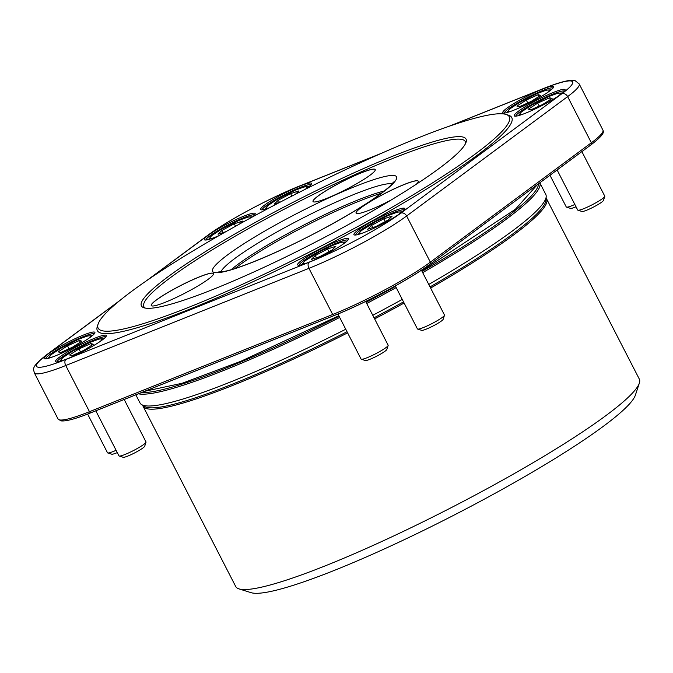 <?xml version="1.0" encoding="UTF-8"?>
<svg xmlns="http://www.w3.org/2000/svg" width="673" height="673" viewBox="0 0 673 673"><rect width="100%" height="100%" fill="white"/><g stroke="black" fill="none" stroke-linecap="round" stroke-linejoin="round"><path stroke-width="1.01" d="M374.281 220.222A28.586 3.575 152.8 0 1 404.793 209.034A28.586 3.575 152.8 0 1 384.443 222.965A28.586 3.575 152.8 0 1 354.343 234.961A28.586 3.575 152.8 0 1 374.281 220.222M317.959 250.406A28.586 3.575 152.8 0 1 348.463 239.209A28.586 3.575 152.8 0 1 328.113 253.149A28.586 3.575 152.8 0 1 298.013 265.137A28.586 3.575 152.8 0 1 317.959 250.406M75.83 347.175A28.586 3.575 152.8 0 1 106.334 335.978A28.586 3.575 152.8 0 1 85.984 349.91A28.586 3.575 152.8 0 1 55.884 361.906A28.586 3.575 152.8 0 1 75.83 347.175M64.372 344.08A28.586 3.575 152.8 0 1 94.885 332.883A28.586 3.575 152.8 0 1 74.526 346.822A28.586 3.575 152.8 0 1 44.435 358.818A28.586 3.575 152.8 0 1 64.372 344.08M218.876 235.693A28.586 3.575 152.8 0 1 204.727 239.958A28.586 3.575 152.8 0 1 224.673 225.219A28.586 3.575 152.8 0 1 255.185 214.022A28.586 3.575 152.8 0 1 252.644 216.815L247.942 217.076L239.075 220.323L221.552 229.156L211.515 235.769L208.47 239.512M305.475 189.189A22.815 2.852 152.8 0 0 285.007 195.111A22.815 2.852 152.8 0 0 269.234 207.898A28.586 3.575 152.8 0 1 261.057 209.774A28.586 3.575 152.8 0 1 281.003 195.035A28.586 3.575 152.8 0 1 311.506 183.847A28.586 3.575 152.8 0 1 305.727 189.063M523.131 98.266A28.586 3.575 152.8 0 1 553.635 87.078A28.586 3.575 152.8 0 1 533.285 101.009A28.586 3.575 152.8 0 1 503.185 113.005A28.586 3.575 152.8 0 1 523.131 98.266M534.581 101.362A28.586 3.575 152.8 0 1 565.093 90.174A28.586 3.575 152.8 0 1 544.735 104.105A28.586 3.575 152.8 0 1 514.643 116.101A28.586 3.575 152.8 0 1 534.581 101.362M98.115 324.058L97.316 326.472A232.976 29.116 -27.2 0 0 345.93 235.264A232.976 29.116 -27.2 0 0 508.443 115.184L506.012 114.427A231.15 28.889 -27.2 0 0 290.526 196.785A231.15 28.889 -27.2 0 0 98.115 324.058A231.15 28.889 -27.2 0 0 344.778 233.565A231.15 28.889 -27.2 0 0 506.012 114.427M384.325 190.964A97.324 12.164 -27.2 0 0 304.785 224.546A97.324 12.164 -27.2 0 0 231.184 269.671M381.263 193.319A97.938 12.24 -27.2 0 0 234.885 268.552M336.138 231.234A182.484 22.806 -27.2 0 0 466.053 142.289A182.484 22.806 -27.2 0 0 293.302 202.194A182.484 22.806 -27.2 0 0 144.03 307.788A182.484 22.806 -27.2 0 0 336.138 231.234M465.531 143.559A180.658 22.579 -27.2 0 0 294.236 204.012A180.658 22.579 -27.2 0 0 145.368 308.099M188.575 291.241A34.979 4.375 -27.2 0 0 213.476 273.575A34.979 4.375 -27.2 0 0 180.364 285.672A34.979 4.375 -27.2 0 0 151.257 305.55A34.979 4.375 -27.2 0 0 188.575 291.241M350.347 187.22A34.979 4.375 -27.2 0 0 375.24 169.562A34.979 4.375 -27.2 0 0 342.136 181.66A34.979 4.375 -27.2 0 0 313.021 201.53A34.979 4.375 -27.2 0 0 350.347 187.22M416.293 184.242A34.979 4.375 -27.2 0 0 418.278 181.18A34.979 4.375 -27.2 0 0 385.166 193.277A34.979 4.375 -27.2 0 0 356.059 213.156A34.979 4.375 -27.2 0 0 391.047 200.074M564.454 91.166A27.374 3.424 -27.2 0 0 538.644 100.765A27.374 3.424 -27.2 0 0 515.821 116.16M553.004 88.07A27.374 3.424 -27.2 0 0 527.195 97.669A27.374 3.424 -27.2 0 0 504.363 113.064M310.876 184.839A27.374 3.424 -27.2 0 0 285.066 194.438A27.374 3.424 -27.2 0 0 262.234 209.833M254.545 215.024A27.374 3.424 -27.2 0 0 228.736 224.622A27.374 3.424 -27.2 0 0 205.913 240.017M94.245 333.884A27.374 3.424 -27.2 0 0 68.436 343.482A27.374 3.424 -27.2 0 0 45.613 358.877M105.703 336.971A27.374 3.424 -27.2 0 0 79.894 346.57A27.374 3.424 -27.2 0 0 57.062 361.973M347.832 240.202A27.374 3.424 -27.2 0 0 322.022 249.809A27.374 3.424 -27.2 0 0 299.191 265.204M404.153 210.026A27.374 3.424 -27.2 0 0 378.352 219.625A27.374 3.424 -27.2 0 0 355.521 235.02M537.719 103.137L528.339 109.161L530.837 109.834L542.707 104.483L552.087 98.451L549.589 97.778L537.719 103.137L539.216 106.056M550.472 99.486L549.589 97.778M581.876 151.61L604.775 196.163A15.21 1.901 152.8 0 1 604.775 196.432L603.445 200.445A12.164 1.523 152.8 0 1 593.376 207.116A12.164 1.523 152.8 0 1 582.002 211.49A12.164 1.523 152.8 0 1 581.977 211.482L577.939 210.22A15.21 1.901 152.8 0 1 577.72 210.06L557.118 169.966M604.775 196.432A15.21 1.901 152.8 0 1 592.181 204.769A15.21 1.901 152.8 0 1 577.964 210.228A15.21 1.901 152.8 0 1 577.939 210.22M526.261 100.041L516.889 106.073L519.379 106.746L531.249 101.387L540.629 95.356L538.139 94.683L526.261 100.041L527.767 102.961M539.014 96.399L538.139 94.683M576.038 206.788A12.164 1.523 152.8 0 1 570.544 208.394A12.164 1.523 152.8 0 1 570.527 208.386L566.481 207.124A15.21 1.901 152.8 0 1 566.481 207.124A15.21 1.901 152.8 0 1 566.271 206.973L549.976 175.266M574.86 204.491A15.21 1.901 152.8 0 1 566.515 207.133M392.182 216.092L383.888 218.801L371.622 225.371L367.643 229.241L375.938 226.54L388.212 219.962L392.182 216.092M385.293 221.526L383.888 218.801M372.749 227.575L371.622 225.371M421.433 270.193L444.474 315.023A15.21 1.901 152.8 0 1 444.474 315.292L443.154 319.305A12.164 1.523 152.8 0 1 433.025 326.01A12.164 1.523 152.8 0 1 421.685 330.342L417.639 329.08A15.21 1.901 152.8 0 1 417.42 328.92L395.329 285.941M444.474 315.292A15.21 1.901 152.8 0 1 431.814 323.663A15.21 1.901 152.8 0 1 417.639 329.08M83.948 350.288L93.328 344.256L90.838 343.583L78.96 348.942L69.58 354.974L72.078 355.647L83.948 350.288M91.713 345.299L90.838 343.583M80.466 351.861L78.96 348.942M124.177 399.476L146.016 441.968A15.21 1.901 152.8 0 1 146.016 442.237L144.695 446.258A12.164 1.523 152.8 0 1 134.566 452.954A12.164 1.523 152.8 0 1 123.226 457.295L119.18 456.033A15.21 1.901 152.8 0 1 118.97 455.873L95.81 410.816M146.016 442.237A15.21 1.901 152.8 0 1 133.363 450.607A15.21 1.901 152.8 0 1 119.18 456.033M239.596 223.991L242.574 221.089L234.28 223.789L222.006 230.368L218.035 234.238L225.926 231.663M235.542 226.246L234.28 223.789M223.142 232.572L222.006 230.368M335.852 246.276L327.558 248.976L315.292 255.555L311.313 259.425L319.608 256.716L331.882 250.146L335.852 246.276M328.962 251.71L327.558 248.976M316.419 257.759L315.292 255.555M365.666 301.454L388.144 345.199A15.21 1.901 152.8 0 1 388.144 345.468L386.824 349.489A12.164 1.523 152.8 0 1 376.695 356.185A12.164 1.523 152.8 0 1 365.355 360.526L361.308 359.264A15.21 1.901 152.8 0 1 361.098 359.104L337.93 314.03M388.144 345.468A15.21 1.901 152.8 0 1 375.492 353.847A15.21 1.901 152.8 0 1 361.308 359.264M72.499 347.201L81.879 341.169L79.38 340.496L67.51 345.846L58.13 351.878L60.629 352.551L72.499 347.201M80.264 342.204L79.38 340.496M69.008 348.774L67.51 345.846M117.287 452.601A12.164 1.523 152.8 0 1 111.768 454.199L107.73 452.937A15.21 1.901 152.8 0 1 107.512 452.778L87.616 414.063M116.101 450.304A15.21 1.901 152.8 0 1 107.73 452.937M295.455 194.261L298.896 190.905L290.601 193.614L278.336 200.184L274.357 204.054L280.094 202.186M291.88 196.087L290.601 193.614M279.472 202.388L278.336 200.184M372.775 315.292A228.105 28.51 -27.2 0 0 383.408 309.639A228.105 28.51 -27.2 0 0 402.252 299.401M428.76 284.443A228.105 28.51 -27.2 0 0 546.198 196.558A228.105 28.51 -27.2 0 0 545.786 194.438L539.805 182.804A228.105 28.51 -27.2 0 1 422.694 272.632M135.828 394.824L140.018 402.976A228.105 28.51 -27.2 0 0 141.507 404.54A228.105 28.51 -27.2 0 0 345.754 329.248M374.053 317.782A226.355 28.291 -27.2 0 0 384.476 312.238A226.355 28.291 -27.2 0 0 403.522 301.883M430.03 286.917A226.355 28.291 -27.2 0 0 546.013 200.024L546.198 196.558M141.507 404.54L144.434 406.408A226.355 28.291 -27.2 0 0 347.032 331.739M347.613 332.874A226.894 28.359 -27.2 0 1 143.029 406.172L235.718 586.528A226.894 28.359 -27.2 0 0 238.965 588.883L251.088 592.669A217.766 27.214 -27.2 0 0 454.107 515.081A217.766 27.214 -27.2 0 0 635.371 395.169L639.35 383.114A226.894 28.359 -27.2 0 0 639.325 379.109L546.123 197.955M238.965 588.883A226.894 28.359 -27.2 0 0 450.489 508.039A226.894 28.359 -27.2 0 0 639.35 383.114M418.286 181.205A34.979 4.375 -27.2 0 0 385.2 193.328A34.979 4.375 -27.2 0 0 356.076 213.181M375.256 169.588A34.979 4.375 -27.2 0 0 342.162 181.71A34.979 4.375 -27.2 0 0 313.038 201.564M213.484 273.6A34.979 4.375 -27.2 0 0 180.398 285.731A34.979 4.375 -27.2 0 0 151.274 305.576M590.827 144.922A1.826 1.439 -126.6 0 0 591.087 144.779L430.081 264.169A1.826 1.439 -126.6 0 1 429.82 264.312A77.252 9.658 152.8 0 1 334.405 315.435A1.826 1.094 68.2 0 1 334.254 315.519L91.048 412.717A1.826 1.094 68.2 0 0 91.2 412.633L334.086 315.561M118.322 301.765L47.303 354.427A74.215 9.279 -27.2 0 0 65.937 359.458L309.143 262.26A74.215 9.279 -27.2 0 0 400.805 213.148L561.812 93.757A74.215 9.279 -27.2 0 0 543.17 88.727L450.069 125.935M380.06 153.915L299.973 185.925A74.215 9.279 -27.2 0 0 208.31 235.037L148.649 279.278M322.922 229.047A103.406 12.922 -27.2 0 0 373.591 179.699A103.406 12.922 -27.2 0 0 217.16 263.522A103.406 12.922 -27.2 0 0 322.922 229.047M392.182 183.88A97.324 12.164 -27.2 0 0 301.756 218.641A97.324 12.164 -27.2 0 0 220.845 271.934M58.046 418.985L60.94 420.869C65.929 421.508 75.965 418.791 91.048 412.717A1.826 1.094 68.2 0 1 89.475 411.691L332.681 314.493L308.949 268.334L65.752 365.523A79.078 9.885 152.8 0 1 34.323 372.825L58.046 418.985A79.078 9.885 -27.2 0 0 89.475 411.691L65.752 365.523A4.862 2.919 68.2 0 1 65.937 359.458M602.924 130.108L579.201 83.948A79.078 9.885 152.8 0 1 567.633 96.609L591.357 142.769A79.078 9.885 -27.2 0 0 602.924 130.108C603.74 131.95 604.934 134.095 591.087 144.779A1.826 1.439 -126.6 0 0 591.357 142.769L430.35 262.159A1.826 1.439 -126.6 0 1 430.081 264.169C410.379 279.043 364.564 303.582 334.254 315.519A1.826 1.094 68.2 0 1 332.681 314.493A79.078 9.885 -27.2 0 0 430.35 262.159L406.627 215.991A79.078 9.885 152.8 0 1 308.949 268.334A4.862 2.919 68.2 0 1 309.143 262.26M561.812 93.757A4.862 3.845 -126.6 0 1 567.633 96.609L406.627 215.991A4.862 3.845 -126.6 0 0 400.805 213.148M208.31 235.037A4.862 3.845 -126.6 0 0 207.621 235.424C226.877 220.904 270.967 197.298 300.368 185.698A4.862 2.919 68.2 0 0 299.973 185.925M448.866 126.356L543.574 88.5A4.862 2.919 68.2 0 0 543.17 88.727M47.303 354.427A4.862 3.845 -126.6 0 0 46.605 354.806C30.134 367.752 33.743 368.981 34.323 372.825M522.828 114.225A22.815 2.852 152.8 0 1 520.288 114.486A22.815 2.852 152.8 0 1 542.404 99.52A22.815 2.852 152.8 0 1 558.8 95.734M511.371 111.129A22.815 2.852 152.8 0 1 508.838 111.39A22.815 2.852 152.8 0 1 530.947 96.432A22.815 2.852 152.8 0 1 547.351 92.638M362.528 233.085A22.815 2.852 152.8 0 1 375.862 221.577A22.815 2.852 152.8 0 1 395.758 212.685A22.815 2.852 152.8 0 1 398.5 214.594M64.07 360.03A22.815 2.852 152.8 0 1 74.055 350.364A22.815 2.852 152.8 0 1 101.379 338.94A22.815 2.852 152.8 0 1 100.05 341.548M212.912 238.082A22.815 2.852 152.8 0 1 226.389 226.498A22.815 2.852 152.8 0 1 250.381 218.052M306.198 263.269A22.815 2.852 152.8 0 1 319.532 251.752A22.815 2.852 152.8 0 1 339.428 242.86A22.815 2.852 152.8 0 1 342.178 244.779M52.62 356.942A22.815 2.852 152.8 0 1 62.597 347.276A22.815 2.852 152.8 0 1 89.921 335.852A22.815 2.852 152.8 0 1 88.592 338.452M366.709 303.481A228.105 28.51 -27.2 0 0 377.343 297.836A228.105 28.51 -27.2 0 0 396.178 287.59M138.344 393.814A228.105 28.51 -27.2 0 0 339.688 317.446M366.087 302.278A226.894 28.359 -27.2 0 0 376.577 296.7A226.894 28.359 -27.2 0 0 395.556 286.378M422.064 271.412A226.894 28.359 -27.2 0 0 538.493 183.779M141.608 392.51A226.894 28.359 -27.2 0 0 339.066 316.234M374.634 318.918A226.894 28.359 -27.2 0 0 404.111 303.018M430.619 288.052A226.894 28.359 -27.2 0 0 546.636 198.754M393.545 182.047L390.256 185.874C378.706 196.524 356.219 210.918 322.804 229.056C283.358 250.373 239.142 269.057 223.335 271.572L218.565 271.976M381.641 153.217L300.368 185.698M207.621 235.424L146.31 280.885M119.912 300.452L46.605 354.806M543.574 88.5C554.611 84.075 563.074 81.425 568.971 80.55C576.265 80.045 572.816 80.558 575.255 80.752L579.201 83.948M518.378 115.663L521.432 111.911L531.46 105.299L548.983 96.466L557.85 93.219L562.561 92.958M506.929 112.568L509.974 108.816L520.01 102.203L537.525 93.379L546.4 90.132L551.103 89.862M402.261 211.818L397.44 212.113L388.649 215.343L375.803 221.577L361.132 230.772L358.086 234.524M103.802 338.763L99.099 339.032L90.224 342.279L72.709 351.104L62.673 357.725L59.628 361.468M345.93 241.994L341.11 242.297L332.319 245.527L319.473 251.761L304.802 260.956L301.756 264.699M92.352 335.676L87.641 335.936L78.775 339.184L61.251 348.017L51.215 354.629L48.17 358.373M264.8 209.337L267.846 205.585L277.882 198.972L295.397 190.148L304.272 186.892L308.974 186.631M365.834 301.79L381.465 293.453M421.803 270.908L515.409 209.244L537.433 184.57M144.56 391.333L182.122 383.274L240.598 361.401L338.813 315.755M143.029 406.172L142.684 405.297"/></g></svg>
